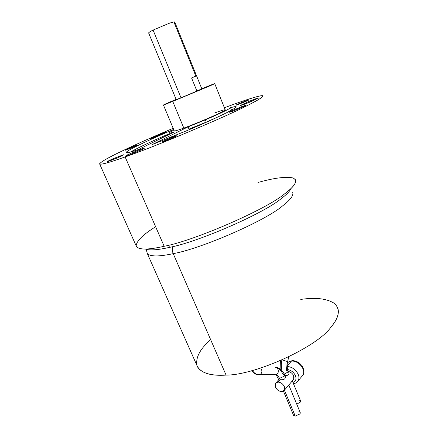 <?xml version="1.0" encoding="UTF-8"?>
<svg xmlns="http://www.w3.org/2000/svg" width="438" height="438" viewBox="0 0 438 438"><rect width="100%" height="100%" fill="white"/><g stroke="black" fill="none" stroke-linecap="round" stroke-linejoin="round"><path stroke-width="0.66" d="M292.962 380.135L293.69 379.281L293.652 375.815C292.611 373.554 290.854 372.097 288.385 371.446C290.854 372.097 292.611 373.554 293.652 375.815C294.363 377.589 294.133 379.029 292.962 380.135M275.168 367.345C276.964 367.46 278.015 368.643 278.327 370.898C278.338 372.798 277.599 374.079 276.121 374.742L275.551 374.846L276.17 374.923C277.555 375.317 278.661 376.472 279.488 378.388L284.196 376.226L284.596 374.955C282.4 369.201 277.161 367.23 276.296 367.477C279.088 368.259 281.311 370.575 282.964 374.43L284.596 374.955L284.196 376.226L279.488 378.388L277.84 377.775L279.488 378.388L280.013 379.647L277.878 382.089C280.709 382.259 282.871 383.781 284.377 386.655L284.437 390.165L281.88 391.632C279.066 391.441 276.915 389.924 275.431 387.082L275.382 383.524L277.878 382.089L280.013 379.647L279.488 378.388C278.661 376.472 277.555 375.317 276.17 374.923L257.714 374.671C255.732 374.172 253.941 372.787 252.343 370.504C253.941 372.787 255.732 374.172 257.714 374.671L276.121 374.742C277.599 374.079 278.338 372.798 278.327 370.898C278.015 368.643 276.964 367.46 275.168 367.345L275.863 367.4M286.293 387.98L288.773 385.062L286.627 387.652M298.902 400.25C300.572 400.321 301.015 400.973 300.222 402.194L296.745 404.175L300.222 402.194L300.567 400.869L292.316 380.945L289.841 383.808L292.283 380.934M301.755 376.516L303.041 374.983C303.928 373.061 303.912 371.008 302.997 368.829C300.386 363.781 296.575 361.158 291.571 360.972L287.142 365.971L291.571 360.972L292.354 360.671L291.571 360.972C296.575 361.158 300.386 363.781 302.997 368.829C303.912 371.008 303.928 373.061 303.041 374.983L301.755 376.516M287.169 366.431C292.102 366.902 295.798 369.568 298.245 374.424C299.17 376.625 299.198 378.689 298.311 380.622L296.783 382.33L298.311 380.622C299.198 378.689 299.17 376.625 298.245 374.424C295.798 369.568 292.102 366.902 287.169 366.431M287.279 363.37C288.324 361.881 289.753 361.082 291.571 360.972C289.753 361.082 288.324 361.881 287.279 363.37M258.234 374.731L259.082 374.835M251.374 370.762C254.516 373.691 256.63 374.994 257.714 374.671L259.663 374.725C261.157 374.047 261.908 372.727 261.908 370.772L260.829 368.019L261.908 370.772C261.908 372.727 261.157 374.047 259.663 374.725L276.121 374.742L278.743 379.741M283.457 391.189L293.608 415.448L295.25 416.1L284.421 390.192L295.25 416.1L299.893 413.943L300.233 412.563L288.806 385.073M281.864 360.052C281.125 363.376 281.158 366.913 281.952 370.668C281.158 366.913 281.125 363.376 281.864 360.052M284.213 374.101L287.766 372.141L288.155 370.904L287.766 372.141L284.213 374.101M287.427 362.549L286.852 361.361L282.198 359.905L286.852 361.361L287.427 362.549M284.815 375.475C287.947 375.662 289.321 374.764 288.932 372.782L288.155 370.904C287.109 368.216 286.885 365.374 287.47 362.368L288.73 356.877M285.915 363.228L286.523 370.384L288.155 370.904M163.429 104.994L174.28 130.929C175.041 131.093 178.222 130.146 183.818 128.093L172.736 101.402L163.429 104.994L176.12 99.371L169.347 102.273C160.697 106.056 161.825 105.766 172.736 101.402L183.818 128.093C177.784 130.3 174.598 131.219 174.253 130.852M201.765 88.706L214.73 83.636L209.72 85.957L172.736 101.402L209.72 85.957C217.494 82.525 215.737 83.078 204.442 87.622L201.765 88.706M174.773 22.048C174.538 21.676 172.572 22.13 168.893 23.406L153.086 30.085L181.009 97.805L201.874 88.98L174.773 22.048M99.711 164.097L136.59 246.824C139.64 249.967 148.832 249.791 164.179 246.293L125.131 156.935C110.119 162.279 101.649 164.666 99.711 164.097C99.782 162.449 107.332 158.047 122.355 150.902C135.353 144.655 152.293 137.116 173.174 128.285C152.293 137.116 135.353 144.655 122.355 150.902C108.772 157.368 101.183 161.671 99.579 163.801C100.198 165.049 108.717 162.761 125.131 156.935C154.795 146.785 229.298 115.298 249.556 104.419C261.672 98.222 265.466 95.342 260.933 95.774C254.511 97.055 243.435 100.647 227.694 106.533L224.393 107.77L227.694 106.533C245.335 99.935 261.82 94.581 262.931 95.845C263.402 96.787 258.946 99.645 249.556 104.419C229.298 115.298 154.795 146.785 125.131 156.935L164.179 246.293C147.382 250.065 138.047 249.928 136.163 245.866C136.492 241.031 142.947 234.675 155.528 226.802M206.243 122.098L205.329 119.848L188.061 126.878L188.986 129.111L206.243 122.098L188.986 129.111L188.061 126.878L205.329 119.848C218.786 114.181 230.821 108.345 230.536 107.699C238.053 105.553 237.976 106.593 230.306 110.814C221.387 115.55 207.262 122.027 187.929 130.239L151.991 144.66L187.929 130.239C207.262 122.027 221.387 115.55 230.306 110.814C234.582 108.514 236.52 107.146 236.12 106.713C235.649 106.423 233.782 106.752 230.536 107.699L231.395 109.861L229.643 111.17L231.395 109.861L232.622 109.527L231.395 109.861L230.536 107.699C230.821 108.345 218.786 114.181 205.329 119.848L206.243 122.098L216.909 117.428L206.243 122.098M173.656 129.429C156.432 136.7 138.583 144.89 131.296 148.936C127.567 150.968 125.892 152.205 126.264 152.648C127.08 153.032 131.017 152.041 138.069 149.67C125.049 153.919 122.788 153.672 131.296 148.936C138.583 144.89 156.432 136.7 173.656 129.429M130.639 151.981L132.227 151.077C140.056 146.796 152.397 141.014 169.238 133.738C152.397 141.014 140.056 146.796 132.227 151.077L130.639 151.981M168.592 245.231L169.522 247.366C198.096 242.094 264.245 213.147 281.032 198.753C286.43 194.729 289.803 191.28 291.144 188.4C289.803 191.28 286.43 194.729 281.032 198.753C264.245 213.147 198.096 242.094 169.522 247.366C157.926 249.999 149.873 250.574 145.372 249.08C149.873 250.574 157.926 249.999 169.522 247.366L168.592 245.231M135.391 146.188L135.495 145.613L126.801 149.276L125.317 150.234L127.053 149.676C124.616 150.53 124.534 150.398 126.801 149.276L135.495 145.613C137.959 144.743 138.079 144.858 135.857 145.964L127.053 149.676L135.857 145.964L137.417 145.126L135.495 145.613L135.391 146.188M239.575 103.357L240.046 103.855L239.575 103.357L248.105 100.034L239.575 103.357L236.629 105.065C235.337 105.383 236.317 104.813 239.575 103.357M245.247 101.709L248.707 100.017L248.105 100.034C249.485 99.683 248.532 100.242 245.247 101.709L236.629 105.065L245.247 101.709M162.662 141.846L168.285 139.832L176.738 135.906L168.285 139.832C163.998 141.529 162.027 142.153 162.361 141.715L170.76 137.817C174.97 136.147 176.963 135.512 176.738 135.906C176.963 135.512 174.97 136.147 170.76 137.817L162.662 141.846M242.4 106.374L242.707 107.151L242.4 106.374C246.337 104.972 247.125 104.901 244.771 106.166L246.172 105.257L242.4 106.374L230.722 111.301L242.4 106.374M232.896 111.181L244.771 106.166L232.896 111.181C228.992 112.555 228.269 112.599 230.722 111.301L229.233 112.254L232.896 111.181M113.65 159.509L113.272 158.66L107.54 161.71L117.702 157.795L107.54 161.71C106.79 161.715 108.701 160.697 113.272 158.66L123.319 154.784C124.211 154.718 122.339 155.72 117.702 157.795L123.319 154.784L113.272 158.66L113.65 159.509M166.259 132.15L155.994 135.868L151.017 138.512C149.977 138.682 151.636 137.795 155.994 135.868L166.155 131.904C167.327 131.679 165.706 132.55 161.299 134.51L151.017 138.512L166.259 132.15M249.939 100.981L250.312 101.934L249.939 100.981C255.244 98.862 258.086 97.893 258.458 98.074L249.939 100.981L240.5 105.355L249.939 100.981M248.965 102.487L258.458 98.074L248.965 102.487C243.528 104.649 240.708 105.607 240.5 105.355L248.965 102.487M128.356 155.337L128.027 154.587L125.46 156.136L128.438 155.309L142.005 149.582L128.438 155.309C124.682 156.59 124.545 156.35 128.027 154.587L141.326 148.975C145.148 147.655 145.372 147.858 142.005 149.582L144.436 148.104L141.326 148.975L128.027 154.587L128.356 155.337M146.927 252.748L147.299 253.509C150.256 256.701 158.901 256.739 173.218 253.635C172.244 251.39 172.09 249.047 172.747 246.605C172.09 249.047 172.244 251.39 173.218 253.635C158.901 256.739 150.256 256.701 147.299 253.509L146.927 252.748M146.248 249.37L147.299 253.509L197.675 367.137C201.945 373.39 211.417 376.045 226.079 375.109L173.218 253.635L226.079 375.109C210.24 376.039 200.549 372.897 197.007 365.681C195.463 357.841 199.788 349.376 209.983 340.282M300.775 299.428C315.59 297.205 326.83 298.552 334.495 303.463C340.572 309.365 339.308 317.364 330.701 327.465C317.074 346.945 255.327 375.256 226.079 375.109C255.327 375.256 317.074 346.945 330.701 327.465C337.506 319.641 339.768 312.874 337.474 307.158M292.617 192.036C293.909 195.167 290.608 199.755 282.713 205.8C266.288 220.27 201.436 248.718 173.218 253.635C201.436 248.718 266.288 220.27 282.713 205.8C290.608 199.755 293.909 195.167 292.617 192.036M151.991 144.66L188.061 126.878L151.991 144.66M173.908 130.037L170.628 131.794C167.546 133.639 168.8 133.661 174.39 131.876L138.069 149.67L174.39 131.876C171.154 132.933 169.358 133.36 168.991 133.163L170.628 131.794L173.908 130.037M214.669 112.933C226.035 108.827 227.963 108.733 220.456 112.654C213.859 116.048 193.3 124.715 183.818 128.093C193.3 124.715 213.859 116.048 220.456 112.654C223.714 111.038 225.291 110.069 225.187 109.741L214.73 83.636M258.009 182.471C273.898 177.998 285.488 176.476 292.792 177.905C298.289 180.292 295.568 185.597 284.64 193.831C266.753 209.107 194.828 240.555 164.179 246.293C194.828 240.555 266.753 209.107 284.64 193.831C293.126 187.53 296.718 182.821 295.415 179.717M174.198 22.677L195.852 76.119L191.576 77.948L196.854 90.918C202.46 88.668 203.259 88.421 199.257 90.19L181.009 97.805L153.086 30.085L168.893 23.406C173.891 21.714 175.66 21.467 174.198 22.677M149.807 32.976C147.562 33.332 148.657 32.368 153.086 30.085C150.229 31.525 148.739 32.472 148.613 32.932L148.641 32.998M176.235 99.65L181.009 97.805L176.229 99.64L148.613 32.932M280.988 361.799L280.369 360.704L280.145 369.037M280.013 379.647C283.698 380.031 285.488 379.094 285.379 376.839L284.596 374.955M298.568 411.912C300.249 412.005 300.692 412.684 299.893 413.943L295.25 416.1L293.564 415.35M292.951 382.478C295.803 381.378 296.63 379.122 295.442 375.711C293.865 372.366 291.281 370.307 287.689 369.535C291.281 370.307 293.865 372.366 295.442 375.711C296.63 379.122 295.803 381.378 292.951 382.478M281.88 391.632C284.454 391.216 285.286 389.552 284.377 386.655C282.871 383.781 280.709 382.259 277.878 382.089C275.327 382.544 274.511 384.208 275.431 387.082C276.915 389.924 279.066 391.441 281.88 391.632M293.69 379.281L284.437 390.165M292.354 360.671C295.573 360.638 298.497 362.012 301.13 364.805C303.452 366.584 304.821 373.143 303.041 374.983L298.311 380.622C296.586 382.752 294.955 383.743 293.416 383.6M291.932 360.709L288.773 361.865M168.991 133.163L169.468 134.285M276.132 382.675L278.705 379.741"/></g></svg>
